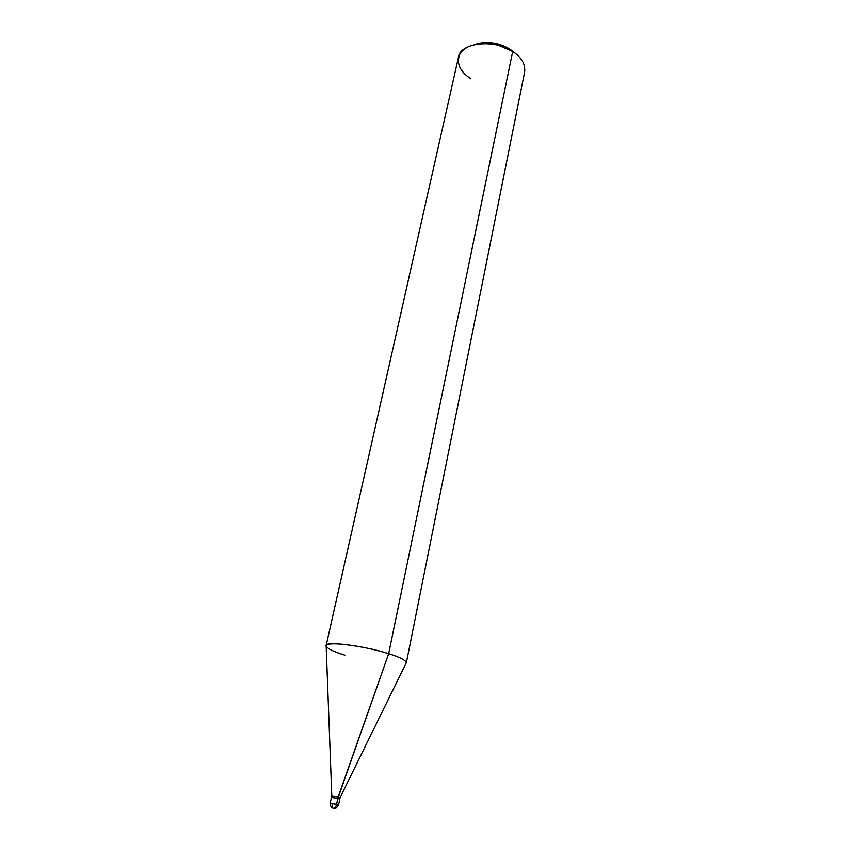 <?xml version="1.0" encoding="UTF-8"?>
<svg xmlns="http://www.w3.org/2000/svg" width="851" height="851" viewBox="0 0 851 851"><rect width="100%" height="100%" fill="white"/><g stroke="black" fill="none" stroke-linecap="round" stroke-linejoin="round"><path stroke-width="1.28" d="M336.592 804.344C335.879 807.003 334.837 808.365 333.443 808.439C334.837 808.365 335.879 807.003 336.592 804.344L330.199 803.11L338.581 804.886L336.592 804.344L337.847 798.429L336.592 804.344M330.199 803.11L332.198 803.663L332.847 808.142C333.039 807.663 330.901 809.195 330.199 803.11L331.465 797.217L339.826 798.993L333.454 797.781M326.093 645.696L458.359 57.751C459.285 42.72 494.325 38.561 512.696 51.485L510.047 49.177C498.941 42.603 487.293 41.039 475.103 44.486C480.358 42.539 486.559 42.082 493.729 43.103L498.303 44.082L510.047 49.177L514.759 52.922L510.047 49.177L512.696 51.485L388.662 653.664L337.847 798.429L338.155 796.951L331.784 795.759L340.134 797.525L338.155 796.951L388.662 653.664C364.643 645.845 324.157 640.75 326.093 645.696C326.699 648.356 332.964 651.504 344.878 655.153M331.465 797.217L331.773 795.749L333.773 796.313M331.784 795.738L326.167 646.356C325.763 643.771 332.113 643.154 345.198 644.505C360.835 646.505 375.323 649.558 388.662 653.664C401.353 657.706 407.14 660.919 406.023 663.333L340.134 797.515M512.696 51.485C521.472 57.23 525.461 64.016 524.663 71.846L406.352 662.759C405.927 660.28 400.034 657.249 388.662 653.664L512.696 51.485L498.537 45.337L493.016 44.167C476.305 42.571 465.316 45.741 460.051 53.677C455.998 63.027 459.636 71.42 470.975 78.856M333.975 808.397C334.9 807.567 334.741 810.673 338.581 804.886L340.134 797.525M498.537 45.337L498.303 44.082M493.016 44.167L493.729 43.103"/></g></svg>
